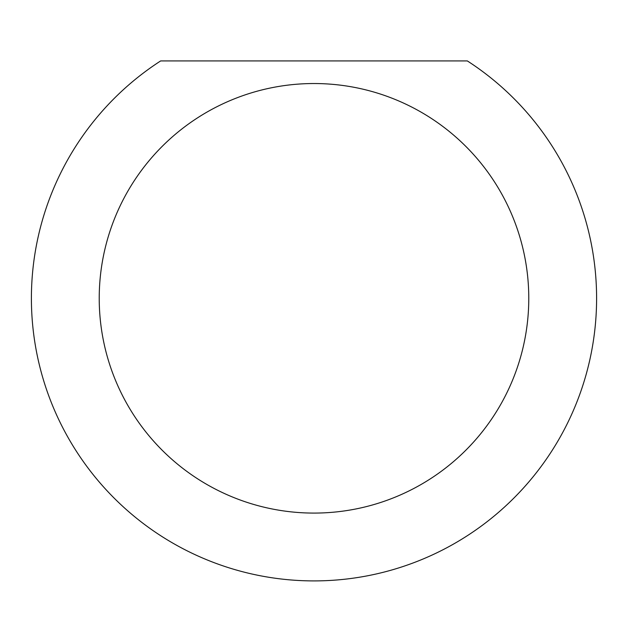<?xml version="1.0" encoding="UTF-8"?>
<svg xmlns="http://www.w3.org/2000/svg" width="628" height="628" viewBox="0 0 628 628"><rect width="100%" height="100%" fill="white"/><g stroke="black" fill="none" stroke-linecap="round" stroke-linejoin="round"><path stroke-width="0.94" d="M528.776 298.308A214.776 214.776 0 0 0 314 83.532A214.776 214.776 0 0 0 99.224 298.308A214.776 214.776 0 0 0 314 513.084A214.776 214.776 0 0 0 528.776 298.308M467.334 60.924A282.6 282.6 0 0 1 314 580.908A282.6 282.6 0 0 1 160.666 60.924L467.334 60.924"/></g></svg>
